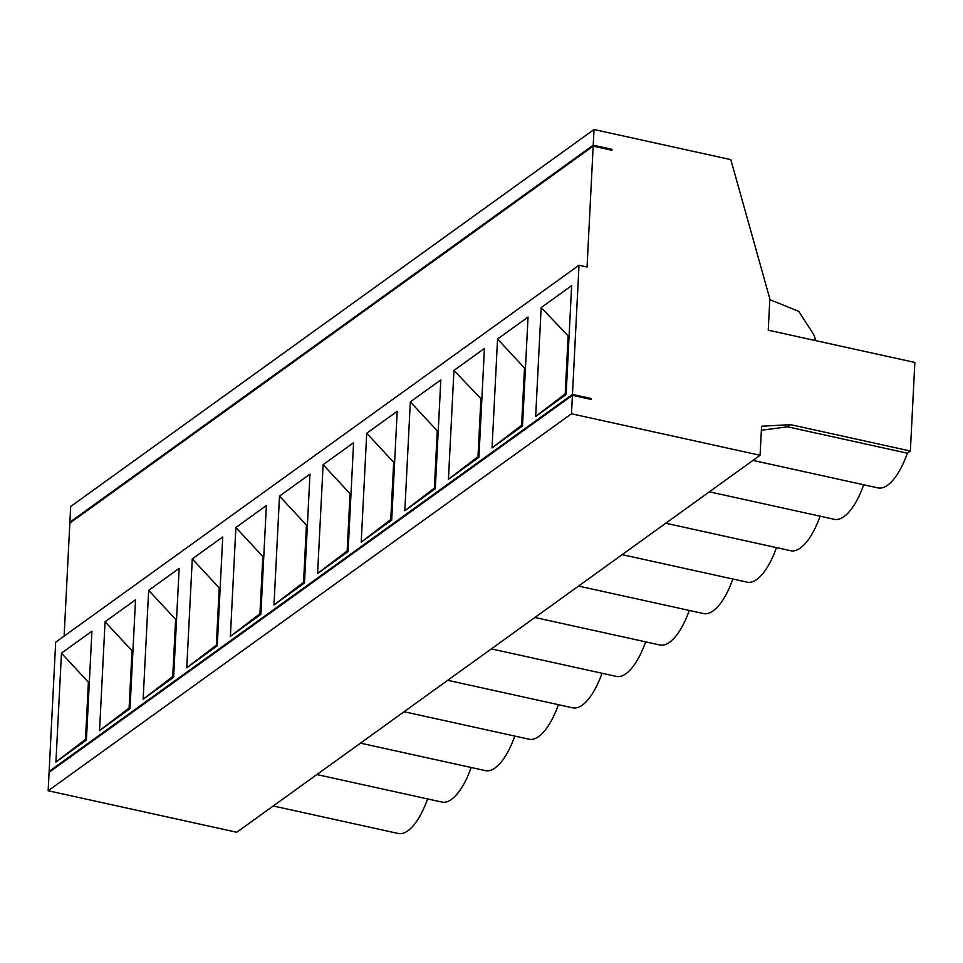 <?xml version="1.0" encoding="UTF-8"?>
<svg xmlns="http://www.w3.org/2000/svg" width="963" height="963" viewBox="0 0 963 963"><rect width="100%" height="100%" fill="white"/><g stroke="black" fill="none" stroke-linecap="round" stroke-linejoin="round"><path stroke-width="1.44" d="M48.15 790.755L49.089 772.302L572.419 395.324L571.48 413.777L48.15 790.755L236.766 832.261L760.096 455.282L761.577 426.248L790.442 424.635L787.445 426.802L907.363 453.188L910.36 451.021L790.442 424.635M910.36 451.021L914.85 362.449L768.245 330.189L769.834 298.819L730.821 159.629L594.015 129.524L593.22 145.208L611.999 149.337L611.95 150.264L593.172 146.135L587.057 267.004L579.004 265.234L572.467 394.397L591.234 398.526L591.186 399.452L572.419 395.324M571.48 413.777L760.096 455.282M366.722 433.254L361.209 542.133L391.688 520.176L397.201 411.309L366.722 433.254L393.662 462.276L394.649 461.566M391.76 518.768L390.761 519.478L393.662 462.276L394.613 462.493M390.761 519.478L361.209 542.133M572.467 394.397L49.137 771.375L55.673 642.213L579.004 265.234M440.813 379.891L410.334 401.848L404.821 510.715L435.3 488.759L440.813 379.891M497.558 339.012L528.037 317.056L522.524 425.935L492.045 447.879L497.558 339.012L524.498 368.035L521.597 425.237L522.584 424.527M571.649 285.638L541.17 307.594L535.657 416.473L566.124 394.517L571.649 285.638M484.425 348.474L453.946 370.43L448.433 479.297L478.912 457.341L484.425 348.474M266.366 505.551L235.887 527.507L230.374 636.374L260.853 614.418L266.366 505.551M222.754 536.969L192.275 558.913L186.762 667.792L217.241 645.836L222.754 536.969M105.063 621.749L135.53 599.793L130.017 708.66L99.538 730.616L105.063 621.749L132.003 650.771L129.102 707.974L130.089 707.263M61.451 653.167L91.93 631.21L86.405 740.078L55.926 762.034L61.451 653.167L88.391 682.189L85.49 739.391L86.477 738.669M179.142 568.375L148.663 590.331L143.15 699.198L173.629 677.254L179.142 568.375M309.978 474.133L279.499 496.089L273.986 604.957L304.464 583L309.978 474.133M353.59 442.715L323.111 464.672L317.597 573.539L348.076 551.594L353.59 442.715M323.111 464.672L350.051 493.694L351.05 492.984M863.691 484.774A57.575 22.293 102.4 0 1 834.343 519.322L709.37 491.816M49.137 771.375L50.076 771.58M591.234 398.526L590.247 399.248M534.922 617.488L659.908 644.981A57.575 22.293 -77.6 0 0 689.255 610.434M491.311 648.893L616.296 676.399A57.575 22.293 -77.6 0 0 645.643 641.84M447.711 680.311L572.684 707.817A57.575 22.293 -77.6 0 0 602.031 673.257M404.099 711.729L529.072 739.223A57.575 22.293 -77.6 0 0 558.42 704.675M360.487 743.147L485.46 770.641A57.575 22.293 -77.6 0 0 514.808 736.093M471.196 767.499A57.575 22.293 102.4 0 1 441.848 802.059L316.875 774.553M427.584 798.917A57.575 22.293 102.4 0 1 398.237 833.476L273.263 805.971M752.982 460.41L877.955 487.904A57.575 22.293 -77.6 0 0 907.363 453.188M665.758 523.234L790.743 550.74A57.575 22.293 -77.6 0 0 820.079 516.18M622.146 554.652L747.132 582.158A57.575 22.293 -77.6 0 0 776.479 547.598M578.534 586.07L703.52 613.563A57.575 22.293 -77.6 0 0 732.867 579.016M761.372 430.256L787.445 426.802M260.925 613.01L230.374 636.374M235.887 527.507L262.827 556.53L263.826 555.807M259.938 613.732L262.827 556.53L263.778 556.734M478.984 455.944L477.985 456.655L480.886 399.452L481.873 398.742M453.946 370.43L481.825 399.657M477.985 456.655L448.433 479.297M815.288 340.541A12.531 10.605 54.2 0 0 813.013 333.463L798.724 311.374L769.798 299.625M566.196 393.109L565.209 393.819L568.11 336.617L569.097 335.906M569.049 336.833L541.17 307.594M525.437 368.239L524.498 368.035L525.485 367.324M438.213 431.075L437.274 430.87L438.261 430.148M435.372 487.35L434.373 488.072L437.274 430.87L410.334 401.848M492.045 447.879L521.597 425.237M565.209 393.819L535.657 416.473M434.373 488.072L404.821 510.715M611.999 149.337L610.999 150.059M64.124 636.122L69.842 523.114L593.172 146.135M594.015 129.524L70.684 506.502L69.89 522.187L593.22 145.208M69.89 522.187L70.841 522.403M307.39 525.317L306.439 525.112L307.438 524.402M304.537 581.604L303.55 582.314L306.439 525.112L279.499 496.089M303.55 582.314L273.986 604.957M351.001 493.899L350.051 493.694L347.161 550.896L317.597 573.539M348.149 550.186L347.161 550.896M89.378 681.467L88.391 682.189L89.33 682.394M55.926 762.034L85.49 739.391M132.99 650.061L132.003 650.771L132.942 650.976M99.538 730.616L129.102 707.974M176.554 619.558L175.615 619.353L176.602 618.643M173.701 675.845L172.714 676.556L175.615 619.353L148.663 590.331M172.714 676.556L143.15 699.198M220.166 588.152L219.227 587.936L220.214 587.225M217.313 644.428L216.326 645.138L219.227 587.936L192.275 558.913M216.326 645.138L186.762 667.792"/></g></svg>
